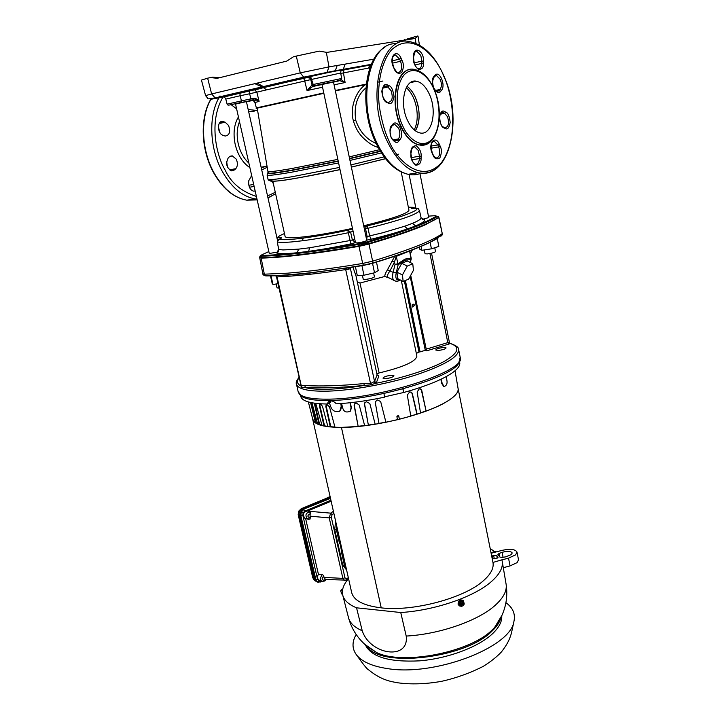 <?xml version="1.0" encoding="UTF-8"?>
<svg xmlns="http://www.w3.org/2000/svg" width="720" height="720" viewBox="0 0 720 720"><rect width="100%" height="100%" fill="white"/><g stroke="black" fill="none" stroke-linecap="round" stroke-linejoin="round"><path stroke-width="1.08" d="M256.401 196.461C241.317 191.475 230.931 182.727 225.225 170.226L224.919 169.659C217.089 156.825 208.089 122.373 222.93 97.128M255.942 199.008L250.434 199.611M235.773 168.696C237.771 166.104 237.915 162.909 236.205 159.111L232.218 155.835L229.347 156.843L228.186 158.004C225.387 163.683 226.557 167.985 231.687 170.901L234.63 169.866L235.773 168.696L229.491 169.848M224.55 135.846L225.315 136.035C229.644 135.18 230.715 131.652 228.546 125.46L225.171 122.22L222.786 121.455C216.945 120.375 217.143 133.641 222.993 135.306L224.55 135.846M252.648 98.523L253.08 100.008M253.098 100.062L255.168 103.311M231.435 104.904L236.619 108.864M240.084 102.744L239.877 101.205M271.746 181.161L273.339 183.591M251.676 175.563L248.751 180.756L248.661 182.88C248.832 187.389 250.461 190.143 253.539 191.151L255.159 190.98M433.854 89.208L434.124 89.829C438.705 99 443.07 124.713 432.504 138.798C421.137 151.371 406.728 136.386 402.741 125.82L402.453 125.181C397.476 115.938 392.886 88.335 404.307 74.628C416.457 62.919 430.218 79.137 433.854 89.208M443.61 75.816L443.808 76.275C451.773 92.124 459.837 136.341 441.9 162.054C422.496 185.355 396.477 160.065 389.151 141.228L388.926 140.751C384.858 132.345 381.663 120.978 379.359 106.677C376.938 87.021 380.439 62.82 391.437 49.995C413.334 29.286 437.364 58.5 443.61 75.816M415.323 97.317C413.073 92.349 410.301 88.686 407.007 86.328C412.479 90.486 416.232 97.29 418.275 106.722C420.03 116.622 419.058 124.65 415.359 130.806C420.372 121.473 420.354 110.313 415.323 97.317M429.444 94.401C425.97 86.814 421.677 82.431 416.583 81.261C405.009 78.228 399.042 102.978 407.457 120.267C410.913 127.53 415.062 131.751 419.904 132.921C431.712 136.053 437.553 111.654 429.444 94.401M409.608 69.606C395.226 71.46 389.997 104.319 400.896 126.684C405.936 137.187 411.957 143.289 418.95 144.999L425.358 144.63M249.894 167.643C242.928 163.035 238.077 155.484 235.332 144.99L235.206 144.459C232.974 133.587 234.054 124.407 238.437 116.919M248.184 109.512L257.157 110.511M413.028 38.421L412.137 39.087L413.127 38.187M414.117 36.891L417.735 36L415.17 38.412L415.998 43.38M299.142 377.235C296.595 380.412 295.695 382.707 296.451 384.111C297.873 389.151 308.196 391.5 327.429 391.167L327.78 391.158C352.296 390.447 388.278 383.868 415.926 374.949C444.681 365.193 458.919 356.751 458.649 349.632C458.964 347.499 456.012 345.366 449.793 343.233L448.857 342.207L449.379 342.27L431.532 253.17M374.004 381.933L375.57 383.364L370.287 384.921L363.924 385.479L364.23 383.553L370.53 383.553L374.544 381.483L376.371 382.689L375.57 383.364C402.444 378.117 430.956 368.883 444.591 361.197C458.685 352.863 460.593 346.968 450.297 343.512L448.731 344.115L447.795 342.612L448.857 342.207M299.421 394.353L302.094 396.72C307.197 399.582 317.016 400.824 331.56 400.437C376.479 399.672 450.909 377.559 458.622 363.447L460.098 360.198M414.216 129.888C417.285 123.75 418.005 116.154 416.367 107.1C414.531 98.487 411.165 92.007 406.269 87.642M365.895 87.903C357.075 95.535 353.691 106.353 355.761 120.348C359.694 131.661 366.507 139.356 376.182 143.442M369.963 67.815L343.458 72.918L345.114 82.539L334.089 84.816M322.56 87.237L307.053 90.549L312.066 84.933L310.752 79.605L304.731 81.036L307.053 90.549L312.741 86.517L321.984 84.501M323.847 93.303L256.356 107.919L323.766 92.925M335.286 90.495L366.273 84.105M422.658 219.366L428.724 217.548L419.958 173.61M324.162 83.745L333.468 81.855L366.786 240.471C365.706 241.299 362.718 242.109 357.822 242.883L355.536 242.847L321.939 84.303L324.162 83.745M278.1 251.991L269.271 253.476L235.503 103.923L246.411 101.619L277.497 240.354M401.22 171.981L408.96 210.195C407.988 213.39 392.904 218.592 363.699 225.801M352.467 228.366C335.979 231.957 321.282 234.612 308.367 236.322C293.544 238.185 285.795 238.248 285.129 236.52L272.808 181.188M259.821 256.671L259.722 257.823L261.171 258.102L264.33 274.185L287.757 273.168L305.226 271.53C322.182 269.694 341.334 267.003 362.673 263.448L358.974 246.348L368.982 244.071L368.838 243.558C364.374 243.918 364.572 243.603 358.884 245.826L358.452 244.458L368.433 242.19C404.676 231.48 427.671 222.903 437.418 216.45L435.303 215.703M357.282 281.925L360 283.041L384.804 276.462C384.66 275.076 385.56 272.844 387.477 269.766L394.74 256.248M276.165 283.995L277.047 287.892L279.018 288.018M362.403 275.265L363.249 279.279L365.562 279.45C370.431 278.739 373.392 277.893 374.436 276.912L373.617 272.988M424.296 249.948L425.07 253.782L427.446 253.89C431.937 253.224 434.628 252.477 435.528 251.649L434.754 247.752M385.317 378.639L382.977 378.117C383.913 376.74 386.793 375.795 391.617 375.273L393.975 375.795C393.039 377.172 390.15 378.126 385.317 378.639M438.12 350.451L435.726 350.001C436.563 348.822 439.218 347.976 443.691 347.472L446.112 347.922C445.275 349.101 442.611 349.947 438.12 350.451M411.93 306.036L413.883 304.281L414.585 305.271L412.623 307.008L411.93 306.036M412.263 306.72L412.623 304.344M337.851 159.381L291.699 168.534C276.084 171.252 268.146 172.206 267.903 171.387L257.202 108.135L323.847 93.321C285.525 101.403 249.453 109.53 257.211 108.198M366.219 84.519L335.367 90.873M378.171 147.375C373.356 146.214 368.064 142.758 362.286 137.007C358.281 132.759 355.329 127.413 353.421 120.969C349.416 106.92 356.679 90.414 365.499 84.672M267.201 167.247L261.729 169.974M303.642 78.381L303.732 78.408C279.693 83.61 263.385 87.489 254.799 90.054L256.824 92.133L249.633 93.762L249.219 91.062L308.529 76.968L311.013 77.67L313.2 84.501L341.649 78.48L340.704 73.035L310.752 79.605L309.906 78.156C308.07 77.553 306.009 77.634 303.732 78.408L304.731 81.036L256.824 92.133L259.101 101.349L254.97 102.564L256.356 107.919M327.933 82.791L327.645 81.18M341.208 79.659L345.114 82.539L339.687 80.64M340.947 70.722L343.863 70.02L343.458 72.918L340.767 73.422M339.588 80.676L333.522 82.125M235.539 104.103L251.136 100.413L250.902 98.883L241.389 100.89L240.237 95.733L249.633 93.762L250.902 98.883L253.224 98.406C255.15 97.938 257.112 98.919 259.101 101.349L255.726 99.792L254.61 101.259L254.97 102.564M246.456 101.817L255.726 99.792L241.641 102.384L241.389 100.89L227.115 104.157L225.783 99.099L224.496 96.993C224.451 96.498 229.545 95.193 239.787 93.078L240.237 95.733L225.783 99.099M308.529 76.968L334.35 71.127L344.052 69.921L371.151 64.746M333.513 82.08L339.291 80.775M311.409 85.131L313.146 86.373L338.922 80.901M224.514 96.867L249.219 91.062M253.224 98.406L253.872 99.81L251.145 100.386M371.214 64.593L342.333 69.714L343.296 69.309L345.159 64.107L328.986 66.879L327.132 72.171L326.16 72.585L335.322 70.722L337.176 65.475M223.362 97.047L215.082 98.568C209.781 99.504 210.024 99.279 215.802 97.884L326.16 72.585M415.17 38.412L326.862 52.398L319.221 51.12L296.28 56.088L300.267 72.873L328.986 66.879L326.322 52.254M409.608 38.529L413.307 37.593M428.445 216.144L434.556 215.712L436.149 216.18C432.054 218.907 425.214 222.147 415.62 225.9L412.398 223.371C416.862 221.526 419.616 220.005 420.651 218.79L421.065 217.62L419.4 210.33M355.482 242.613L352.377 239.931L350.613 232.128L348.318 232.722L350.082 240.543L354.753 239.193M419.391 210.258L419.364 210.717C416.835 214.542 399.735 220.392 368.055 228.267L365.544 228.753L367.137 236.583L366.642 239.805M304.353 77.139L303.696 77.148L300.267 72.873L211.626 93.942L207.63 78.183L212.805 77.121L219.285 77.787M296.28 56.088L293.445 56.79L286.839 61.074L217.251 78.291L210.159 77.553M207.63 78.183L201.447 80.091L205.578 95.625L211.626 93.942L215.136 97.902L215.802 97.884M366.003 236.754L382.68 232.785L404.586 226.26L407.511 228.933L415.62 225.9C422.505 223.002 425.421 220.869 424.368 219.51L421.092 217.872M364.356 228.933L365.544 228.753L366.3 226.044L366.93 225.927L368.055 228.267L369.657 236.097L371.169 239.238C385.776 235.674 397.89 232.236 407.511 228.933L367.173 241.848L359.181 243.666L308.61 251.37C321.372 249.606 335.421 247.104 350.757 243.873L350.082 240.543L309.627 247.77L308.61 251.37L297.171 252.756C283.158 254.331 271.629 255.222 262.593 255.438L262.044 254.718L268.839 251.559M358.452 244.458C315.513 251.739 283.284 255.654 261.747 256.203L261.531 256.221C259.758 256.671 259.497 256.428 260.757 255.483L262.044 254.718M298.638 249.129L297.171 252.756C286.587 253.8 279.702 253.872 276.534 252.963L278.766 249.426L282.96 249.948L298.638 249.129L309.627 247.77M278.748 249.309L277.236 241.866L278.703 249.381L278.28 251.757M404.415 40.293L404.604 39.663M259.947 256.374L261.324 257.643C282.942 257.139 315.333 253.233 358.479 245.934M413.595 37.215L407.583 38.835L407.016 39.888M404.586 226.26L412.398 223.371M264.96 275.715L265.878 275.796C287.514 275.823 319.797 272.331 362.745 265.329L363.402 265.257L362.673 263.448L372.627 261.162L368.982 244.071C393.561 236.844 412.254 230.463 425.07 224.91L438.444 217.548C428.688 224.055 405.612 232.704 369.207 243.495L368.838 243.558M438.516 217.449L438.003 216.225M347.814 230.238L348.318 232.722C331.047 236.349 315.72 239.04 302.337 240.777L291.258 241.974C284.337 242.532 279.684 242.514 277.308 241.929L278.982 239.274C282.546 240.075 290.646 239.679 303.282 238.068C316.251 236.367 331.092 233.757 347.814 230.238L350.613 232.128L353.097 231.363M366.93 225.927C397.116 218.826 420.273 210.42 416.628 208.305L416.808 208.287M415.017 208.467L413.055 207.288L408.357 207.207M284.463 233.541C280.152 235.341 277.794 236.754 277.398 237.78L277.02 238.203M277.236 241.875L278.982 239.274M261.117 257.616L261.171 258.102C271.359 257.904 284.652 256.842 301.041 254.916L301.833 254.826C318.699 252.81 337.743 249.984 358.974 246.348L358.884 245.826M419.364 210.717L418.437 208.719L416.628 208.305M363.402 265.257L373.005 262.971C398.565 255.159 417.636 248.22 430.209 242.172L442.044 235.116L442.26 233.595L438.57 216.729M259.731 257.85L262.872 273.834L264.33 274.185L265.635 275.823C263.637 275.319 262.719 274.671 262.89 273.87M372.438 263.178L372.627 261.162C409.455 249.876 432.657 240.687 442.26 233.595L438.957 217.566M274.752 275.796L309.618 273.069L363.006 265.554M348.417 267.894L348.354 269.307L346.104 269.541C317.691 273.771 294.678 276.228 277.056 276.894L276.552 276.957M270.477 275.886L272.16 283.293L272.979 284.481L271.026 275.877M272.979 284.481L278.046 283.707M361.944 265.716L363.951 275.22L374.526 272.781L372.501 263.151M355.428 266.778L357.264 275.409L363.951 275.22M376.488 262.143L378.252 270.567L374.526 272.781M437.247 238.491L438.831 246.438L431.433 248.823L430.128 242.298M419.445 247.068L419.922 249.417L421.929 250.317L431.433 248.823M421.128 246.366L421.929 250.317M305.505 385.56L304.695 387.432C310.032 388.908 317.808 389.52 328.032 389.241C338.598 388.917 350.568 387.666 363.924 385.479C340.38 387.72 320.634 388.377 304.695 387.432L301.572 387.198L277.056 276.894L275.778 275.895L276.534 276.984L301.041 385.686L305.505 385.56C321.318 386.46 340.893 385.794 364.23 383.553M376.371 382.689L378.873 376.002L377.073 374.868L356.004 275.895L352.926 267.174M410.13 250.749L409.95 251.667M410.715 275.337L426.591 350.856L425.295 350.388L410.166 276.345M301.572 387.198L301.095 385.821M370.287 384.921L370.53 383.553L345.42 268.317M404.361 280.953L418.968 352.062L416.34 353.439M360 283.041L379.107 372.942L376.902 374.085M379.107 372.942C403.191 367.209 415.782 361.602 416.889 356.112L401.319 280.503M389.637 278.154L384.804 276.462M396.153 255.762L397.89 263.754L405.063 259.065L411.201 258.228L409.617 251.001L396.216 256.374L394.479 261.999L390.051 270.783C387.873 273.852 386.964 275.904 387.306 276.939L387.387 277.056M395.55 281.115L393.804 280.323C392.472 278.829 392.238 276.174 393.111 272.367L387.477 269.766M399.789 279.702C396.351 280.62 395.163 278.289 396.216 272.718L393.111 272.367L395.037 264.429L394.479 261.999L391.761 261.27M425.295 350.388L418.968 352.062M396.216 272.718L398.151 264.789L395.037 264.429L397.89 263.754L398.151 264.789L405.045 260.199L410.805 259.578L410.013 262.377M409.617 251.001L411.138 259.335L410.247 262.494M411.174 259.2L411.21 258.219M412.767 263.781L407.295 260.991L401.76 263.268L396.945 272.142L397.728 278.631L403.173 281.466L408.681 279.09L413.442 270.297L412.767 263.781L407.259 266.085L402.426 274.986L403.173 281.466M396.945 272.142L402.426 274.986M401.76 263.268L407.259 266.085M356.175 634.518C351.846 641.997 351.972 648.828 356.571 655.002C361.962 661.743 372.186 666.261 387.243 668.556C434.466 676.665 510.552 647.451 513.909 621.558C515.601 614.052 512.937 607.761 505.935 602.685M298.647 511.227L301.212 508.734L298.683 511.155L298.224 514.485M330.246 497.241L302.121 508.905C299.799 510.165 298.818 512.181 299.187 514.935L298.278 514.755L312.759 577.485M299.187 514.935L313.965 579.033L312.822 577.791L314.01 579.861M464.211 603.99L463.572 605.529L461.358 606.357L460.089 605.106L464.157 603.495L464.193 604.017C463.302 606.105 462.078 606.591 460.512 605.475L460.494 605.466M459.936 603.882L460.35 601.983L462.717 601.047L463.95 602.298L458.838 604.143L461.358 606.357M459.135 604.323L460.089 605.106M459.522 604.728L463.689 603.081L464.157 603.495M463.689 603.081L463.779 602.37M463.95 602.298L459.981 603.846M342.414 593.244L341.307 593.721L342.585 594.432M342.405 593.118L342.234 592.272L340.911 591.984L340.83 590.292M342.522 589.239L341.361 589.419L340.839 591.291M462.717 601.047L461.934 600.561L459.567 601.497L458.838 604.143L459.522 601.452L460.35 601.983M341.073 590.472L342.495 590.247M459.522 601.452L461.934 600.561M460.458 605.853L458.775 604.143M461.367 606.357L459.108 605.772L458.325 604.323C458.649 600.66 460.287 599.427 463.239 600.606L464.04 603.387M342.828 588.636L342.495 590.301M501.75 615.798C502.164 621.495 499.077 627.489 492.471 633.78C478.368 647.082 447.849 658.566 419.517 660.852C389.205 662.337 371.142 656.991 365.337 644.796M459.351 605.97L458.055 604.152C458.271 600.705 459.819 599.391 462.708 600.228M503.298 567.702L510.057 565.911L517.104 562.626L518.526 559.827L517.014 552.105C515.295 549.216 510.372 548.622 502.263 550.323L491.121 553.239M501.876 559.881L508.518 558.135L515.583 554.877L517.014 552.105M499.077 553.455L497.934 554.454L499.959 557.1L502.2 557.433L505.665 556.839L511.362 554.589L512.208 552.951C510.795 551.043 507.42 550.836 502.092 552.357L499.077 553.455L499.734 556.74M491.706 556.182L492.345 555.921L492.939 558.891M494.289 558.774L493.623 555.453L492.345 555.921M493.623 555.453L496.746 555.471L498.078 557.235L495.963 558.495L492.246 558.873M349.758 411.705L350.37 411.102C346.518 412.866 343.989 411.939 342.792 408.303L341.55 403.506L341.847 405.963L341.19 406.314L339.948 410.868C335.52 412.524 332.424 411.075 330.669 406.53L329.391 402.885M350.37 411.102L351.054 407.691L350.028 402.75M340.839 403.56L341.19 406.314M300.789 396.504L300.879 396.828C302.544 401.364 311.328 403.758 327.249 404.019L330.381 402.363L331.02 400.887M327.249 404.019L328.284 401.967C330.705 400.113 333.387 400.734 336.348 403.821C350.883 403.092 366.912 400.878 384.426 397.188L384.003 393.444M402.948 388.845L404.01 392.418L384.39 396.882M403.776 392.166L402.795 388.89M404.01 392.418C422.631 387.225 437.13 381.708 447.507 375.858C456.012 370.917 460.098 366.651 459.774 363.051L459.729 362.718M440.865 379.305L441.675 383.427L442.152 383.409L441.306 379.089M442.152 383.409L444.141 386.514C446.526 385.677 447.462 383.706 446.94 380.583L446.283 376.542M339.3 411.399L340.488 410.571L341.847 405.963M350.595 410.949L351.315 407.511L350.325 402.723M441.675 383.427L443.763 386.523L444.438 386.568M420.498 412.884L426.06 410.904L421.425 390.303L420.102 388.746M410.751 415.98L420.534 413.064L417.15 391.959L419.301 388.845L420.768 388.962L421.749 390.375L426.06 410.904M416.871 414.09L412.056 393.426L410.904 391.95M398.979 416.214L396.9 416.727L398.358 415.521L399.6 419.184L410.778 416.151L407.322 395.028L409.671 391.95L411.552 392.301L412.308 393.525L417.123 414.198M364.878 402.597L364.608 404.145L368.388 425.241L364.491 404.325L364.554 403.236L366.336 401.733L369.81 403.497L375.183 424.224L379.008 423.567L375.201 402.138L377.154 399.87L380.655 401.526L385.92 422.262L397.521 419.697L396.9 416.727M354.843 403.578L354.339 405.45L358.173 426.456L354.132 405.639L354.357 404.127L356.445 403.092L359.226 405.045L364.68 425.736L368.388 425.241M326.655 404.514L326.277 406.395L330.759 426.735L330.318 426.942L325.827 406.593L326.16 404.739L326.871 404.496L329.463 406.782L334.98 427.257L341.424 427.392C323.775 427.293 314.208 424.629 312.741 419.391L312.669 418.95M320.13 403.884L319.932 405.675L324.549 425.853L324.054 426.051L319.437 405.864L319.671 404.037L320.544 403.938L322.461 406.287L327.933 426.672L330.318 426.942M315.72 403.362L322.119 425.619L324.054 426.051M314.793 403.245L319.635 424.521L319.095 424.71L314.307 403.173M311.94 402.786L317.655 424.125L319.095 424.71M311.202 402.633L316.098 422.784L315.522 422.955L310.572 402.498M312.435 417.366L313.272 420.651L315.522 422.955M375.246 401.697L375.237 402.561M362.241 630.774C370.206 655.083 409.293 660.681 406.215 636.066L400.743 612.522L356.544 607.815L362.241 630.774C354.537 627.399 349.965 623.07 348.534 617.787L348.453 617.49M379.008 423.567L375.264 402.399M379.035 423.396L385.884 422.1M399.6 419.184L397.521 419.697M458.082 388.539L458.118 388.701C458.622 392.346 454.887 396.612 446.922 401.49C441.576 404.703 434.736 407.862 426.393 410.985M312.336 417.384L313.155 420.174M316.098 422.784L317.52 423.621M319.635 424.521L322.029 425.268M324.549 425.853L327.852 426.402M330.759 426.735L334.917 427.032M358.38 426.249L364.635 425.565M368.505 425.052L375.138 424.053M313.047 420.192L312.786 419.418M358.173 426.456L341.442 427.392L381.231 607.851C363.618 605.7 353.763 600.57 351.657 592.479L312.741 419.391M458.001 388.053L492.966 562.437L501.867 559.827L502.236 561.456C503.163 567.648 499.581 574.335 491.463 581.517C474.471 596.736 434.988 610.452 400.743 612.522M356.544 607.815C348.768 604.62 344.178 600.462 342.792 595.341C341.505 590.085 343.422 584.532 348.552 578.673M490.185 548.568L495.459 552.105M495.36 551.52L491.004 552.663M458.118 388.494C458.793 392.175 455.076 396.513 446.949 401.49C426.375 414.486 373.482 427.563 341.442 427.392M492.966 562.437C494.037 568.107 490.815 574.236 483.282 580.842C464.238 598.131 413.163 611.793 381.231 607.86L341.424 427.392M336.321 524.25L336.384 529.614L339.471 543.321L340.227 544.257L340.74 543.906M341.667 550.674L342.18 550.323L341.46 550.827L340.227 544.257M342.306 550.872L341.325 551.556L341.46 550.827M341.325 551.556L344.385 565.164L346.401 569.106M346.617 570.069L342.738 565.128L344.385 565.164M336.384 529.614L334.71 529.488L335.619 521.145M334.71 529.488L342.738 565.128M345.15 580.446L344.376 580.419L342.882 578.376L329.229 517.887L330.642 513.144L333.405 511.299M308.763 519.363L307.287 519.003C304.803 514.962 305.82 512.613 310.347 511.956L310.023 516.168L329.229 517.887L331.326 517.356L344.961 577.836L346.581 578.871L348.327 577.638M324.036 577.422L323.658 575.748L322.074 578.781C322.839 580.455 323.937 580.617 325.368 579.258L324.036 577.422L342.882 578.376L344.961 577.836M346.077 580.122L325.998 579.519C325.602 581.049 324.054 581.535 321.372 580.968L320.085 579.033L322.146 574.263L323.658 575.748M310.023 516.168L310.41 517.878L309.708 519.219M310.302 511.938L308.376 511.218L330.642 513.144L332.109 514.611L331.326 517.356M320.022 580.491L318.906 580.086C317.196 578.583 317.034 576.666 318.429 574.326L322.146 574.263M306.972 518.913L304.848 518.31C302.283 514.395 303.237 511.947 307.719 510.966L331.137 501.201M307.719 510.966L308.376 511.218M318.429 574.326L305.631 518.616M302.832 515.313L300.843 515.601L301.311 511.956L303.831 509.463L304.866 511.101L303.138 512.811L302.832 515.313L317.511 579.168L315.846 579.483L300.843 515.601L300.303 515.403C299.943 512.613 300.942 510.57 303.282 509.274L330.417 498.015M319.032 582.363L317.385 581.976L315.027 579.294L300.303 515.403M317.511 579.168L318.789 580.923L320.895 580.932L320.634 582.03M317.898 582.183L316.836 581.832L315.027 579.294M313.965 579.033L314.64 580.554L317.178 581.922M218.889 97.866C208.26 116.379 209.673 148.581 222.129 171.117L222.453 171.702C231.525 187.443 242.37 196.506 254.979 198.882L257.004 199.143L254.979 198.882L246.807 200.196L257.166 199.881M267.966 197.811L271.044 196.515M275.283 192.303L267.552 195.948M211.338 98.649C199.998 116.955 201.159 149.94 214.002 172.809L214.218 173.205C223.299 188.847 234.162 197.847 246.807 200.196C233.784 197.811 222.723 188.667 213.633 172.764C200.763 149.868 199.683 116.964 211.149 98.685M227.502 167.175L226.629 161.406M219.96 132.705L218.358 126.9M253.683 184.446L248.85 185.265M220.023 95.931L219.348 97.056M254.844 83.673L262.305 86.994M263.268 87.579L265.653 89.19M265.77 89.28L266.364 89.721M234.63 169.866L230.652 170.595M219.204 123.516L225.171 122.22M223.623 121.662L219.996 122.445M254.133 186.453L249.444 187.245M400.932 125.964C388.899 100.647 397.764 65.151 414.432 69.471C422.604 71.253 429.201 77.94 434.232 89.532C445.392 114.552 437.31 148.887 419.283 144.945C412.281 143.235 406.269 137.124 401.229 126.621L400.932 125.964M442.17 111.357L442.296 112.635M421.191 173.124C417.087 174.888 412.749 175.284 408.159 174.312C396.387 171.414 386.145 161.271 377.415 143.892L377.199 143.433C356.157 101.862 369.081 40.779 396.774 43.803M432.819 170.721C428.292 173.16 423.423 173.817 418.212 172.701C406.503 169.767 396.306 159.552 387.621 142.056L387.387 141.57C365.364 97.704 380.745 34.164 409.779 41.643C423.621 44.595 434.925 55.881 443.7 75.519M392.805 125.037L394.902 124.56L398.682 128.322C400.329 132.588 400.23 136.125 398.385 138.942L392.859 139.95M415.395 51.633L416.88 51.372L420.777 55.377L421.902 61.119L414.207 62.874M382.662 88.182L387.909 87.048L391.113 90.765C393.228 97.704 392.256 101.574 388.188 102.366L388.179 102.366M435.024 76.014L436.653 75.663L440.307 79.461C441.81 83.583 441.729 86.931 440.064 89.487L435.438 90.45M440.307 114.201L444.69 113.346L447.525 116.757C449.406 123.183 448.578 126.855 445.032 127.755M410.688 152.694C411.003 148.671 412.362 146.745 414.774 146.916L418.32 150.498L419.463 156.222L411.345 157.599M427.716 143.649L418.95 144.999M440.154 146.115L439.263 144.117C435.24 134.487 427.716 143.757 432.117 153.081L433.026 155.088C434.403 158.769 436.689 159.705 439.875 157.896C441.765 153.252 441.855 149.319 440.154 146.115L438.705 146.889C440.64 153.585 439.722 157.32 435.924 158.112L433.026 155.088M421.065 158.652L421.119 156.33C421.488 152.433 419.877 148.905 416.295 145.737C412.605 145.917 410.832 148.086 410.976 152.244L410.913 154.593C410.553 158.553 412.173 162.09 415.791 165.213C419.463 164.952 421.218 162.765 421.065 158.652L419.4 158.544C419.094 162.585 417.717 164.52 415.287 164.34L413.325 162.603C412.803 161.109 412.029 162.702 411.129 154.773L410.913 154.593M398.79 141.066L399.852 139.806C404.973 134.235 397.638 118.188 392.715 124.335L391.635 125.586C389.583 127.368 389.466 131.499 391.275 137.988C394.641 142.623 397.143 143.649 398.79 141.066L397.314 140.202L394.569 141.255C392.328 139.707 387.612 134.469 391.671 126.441L391.446 126.702M388.935 85.644L387.468 84.969C384.948 83.331 383.049 85.428 381.789 91.242C382.68 98.046 384.399 101.79 386.955 102.474L388.422 103.131C390.933 104.688 392.796 102.582 394.02 96.813C393.156 90.099 391.464 86.382 388.935 85.644L387.909 87.048L386.442 86.373L383.265 87.057M402.057 60.471L401.103 58.32C396.765 47.952 388.566 56.727 393.318 66.816L394.29 68.985C395.784 72.927 398.259 74.124 401.724 72.594C403.785 67.995 403.902 63.954 402.057 60.471L400.554 61.272C402.615 68.049 401.706 71.838 397.845 72.639C397.665 73.269 396.522 71.955 394.425 68.697M423.495 63.522L423.549 61.245C424.062 50.67 413.64 45.189 413.532 56.133L413.469 58.428C413.118 62.289 414.72 65.943 418.293 69.399C421.92 69.543 423.648 67.581 423.495 63.522L421.848 63.405C421.596 67.068 420.372 68.85 418.176 68.751C415.602 67.446 414.099 64.089 413.685 58.662L413.46 58.914M440.514 91.449L441.468 90.306C446.085 85.302 439.398 69.741 434.961 75.294L433.989 76.428C432.144 77.994 432.054 81.9 433.71 88.137C436.761 92.7 439.029 93.807 440.514 91.449L439.11 90.63L436.851 91.53C435.177 90.621 430.173 84.69 434.007 77.265L433.791 77.526M445.68 112.041L444.393 111.447C442.17 109.98 440.514 112.005 439.425 117.504C440.235 123.867 441.756 127.341 444.006 127.917L445.302 128.493C447.516 129.897 449.145 127.863 450.198 122.409C449.415 116.118 447.903 112.662 445.68 112.041L444.69 113.346L443.403 112.752L444.393 111.447M410.904 154.971L410.976 152.244M411.912 159.813L419.4 158.544L419.463 156.222L421.119 156.33M411.192 152.451L411.192 152.424C411.606 148.293 412.803 146.457 414.774 146.916L413.019 147.231M440.856 113.247L442.764 112.545C438.246 110.808 439.245 125.757 443.286 126.963L444.006 127.917M443.07 126.972L442.035 126.279M445.302 128.493L443.727 127.161M432.909 141.552L434.385 141.363C431.136 141.723 430.416 145.512 432.216 152.73L432.117 153.081M431.082 148.221L438.705 146.889L437.814 144.9L439.263 144.117M432.774 141.651L434.385 141.363L437.814 144.9L431.073 146.079M436.284 91.215L439.11 90.63L440.064 89.487L441.468 90.306M434.736 76.41L434.961 75.294M433.989 76.428L434.007 77.265L434.979 76.131L436.653 75.663L435.123 75.996M393.903 55.323L395.541 55.044L399.591 59.121L401.103 58.32M393.741 55.467L395.541 55.044C392.13 55.548 391.428 59.364 393.435 66.501L393.318 66.816M394.29 68.985L393.453 66.528M392.409 63.144L400.554 61.272L399.591 59.121L392.175 60.84M386.667 101.673L388.422 103.131M387.468 84.969L386.442 86.373L385.65 86.112C383.895 85.68 382.725 87.102 382.122 90.378L382.635 95.994C384.165 99.522 385.362 101.349 386.217 101.466L386.955 102.474M383.904 86.391L385.65 86.112L383.742 86.526M414.945 64.962L421.848 63.405L421.902 61.119L423.549 61.245M413.469 58.428L413.748 56.358C415.764 48.024 415.899 52.479 416.88 51.372L415.242 51.759M393.822 140.841L397.314 140.202L398.385 138.942L399.852 139.806M392.508 125.469L392.715 124.335M391.635 125.586L391.671 126.441L392.751 125.19L394.902 124.56L393.021 124.929M239.499 121.608C236.907 128.16 236.493 135.558 238.248 143.802L238.365 144.297C240.372 152.271 243.873 158.544 248.868 163.116M254.457 111.105L248.688 111.789M267.525 173.466L267.093 175.041C267.561 175.869 275.679 174.933 291.42 172.233L338.598 162.918M349.974 160.425L381.42 152.919M267.588 173.025C266.238 174.312 274.203 173.466 291.492 170.487L338.238 161.235M349.614 158.733L380.475 151.398M340.011 169.596C301.923 177.192 269.037 184.653 268.038 179.289C268.533 180.198 276.651 179.316 292.401 176.67L339.552 167.418M350.91 164.916L384.138 156.87M273.546 179.415C267.687 181.485 270.45 181.854 281.862 180.504C297.252 178.281 316.647 174.654 340.02 169.632M351.378 167.121L385.551 158.724M411.732 39.15L412.281 38.988M302.094 396.72L298.17 391.734C299.637 396.945 310.095 399.42 329.544 399.15L331.002 399.105C383.094 398.25 467.244 370.134 460.179 357.291L458.649 349.632M261.252 167.841L266.058 166.32M380.313 151.128L349.551 158.445M338.175 160.947L291.6 170.163C271.953 173.529 264.42 174.168 269.001 172.071M349.227 156.888L379.476 149.715M355.761 120.348L353.421 120.969M368.388 68.094L370.017 64.944M371.079 64.899L344.052 69.921M239.796 93.033L253.764 90.027M341.649 78.48L341.649 78.48C342.576 79.749 337.896 81.198 327.609 82.836C317.412 85.194 312.768 86.022 313.668 85.311L313.2 84.501L312.066 84.933L313.956 86.157M340.704 73.035L340.965 70.497L338.832 70.416L317.268 74.826C309.555 76.725 311.229 76.338 310.509 76.977L311.013 77.67L309.906 78.156L307.44 77.463M231.669 94.446L221.652 96.543C218.862 97.245 218.736 97.362 221.247 96.885L231.669 94.446M309.339 76.266L298.872 78.453C295.668 79.254 295.308 79.425 297.801 78.966L309.339 76.266M285.903 81.468L283.239 81.945M373.896 59.166L345.159 64.107M321.993 84.546L312.741 86.517L312.534 85.743L313.668 85.311L315.108 85.725M241.632 102.411L241.641 102.384C227.727 105.147 228.348 105.984 227.115 104.157M424.368 219.51L422.856 219.438M350.757 243.873L355.374 242.649M366.714 240.129L371.169 239.238M277.56 252.207L276.534 252.963M437.526 216.405L436.149 216.18M368.091 242.298L367.173 241.848M435.213 215.685L434.556 215.712M358.866 244.395L359.181 243.666M262.593 255.438L261.531 256.221M261.747 256.203L261.324 257.643M369.207 243.495L368.433 242.19M438.444 217.548L437.418 216.45M412.992 207.351C410.013 208.593 411.129 208.908 416.349 208.314M366.3 226.044L363.834 226.431M352.566 228.861L348.381 230.094M279.108 239.184C282.798 237.771 282.303 237.303 277.623 237.78M415.467 208.422L413.055 207.288M303.282 238.068L302.337 240.777M442.53 233.235L442.044 235.116L430.209 242.172M440.874 236.178L441.567 235.683M438.093 237.978C426.618 245.016 404.847 253.449 372.78 263.277L362.979 265.545L373.005 262.971M346.473 268.173L362.745 265.329M265.536 275.841L266.103 275.904C277.173 275.976 291.681 275.031 309.618 273.069L276.012 275.769M350.532 267.552L350.424 268.524L348.354 269.307M351.207 267.444L350.424 268.524L374.544 381.483L377.073 374.868M429.93 253.512L447.795 342.612L425.817 349.29M299.205 377.532C296.469 381.051 296.991 383.841 300.762 385.902L301.068 385.767M301.293 385.992L301.122 387.162M448.731 344.115L426.591 350.856M404.505 280.899L419.13 352.098M405.396 280.503L420.066 351.981M412.461 306.594L412.11 304.875M325.08 498.834L325.593 498.618M330.093 496.566L326.169 498.384M314.64 580.554L312.732 577.647L298.188 514.638L298.683 511.155M464.193 604.017L460.512 605.475M460.125 603.585C461.016 601.497 462.249 601.011 463.806 602.127L460.125 603.585M340.83 590.364L340.83 590.985M341.856 592.29L341.523 593.451M500.904 617.544C499.887 621.99 496.899 626.535 491.949 631.188C465.354 658.638 379.224 668.286 366.813 646.047M510.057 565.911L508.518 558.135M503.064 557.28L502.092 552.357M496.746 555.471L497.277 558.099M367.461 646.56L376.749 652.626C402.984 665.442 470.025 652.365 492.093 630.009L494.505 627.597L500.535 618.282M326.277 406.395L325.827 406.593M319.932 405.675L319.437 405.864M314.91 404.514L314.37 404.694M311.265 402.948L310.698 403.11M506.07 583.992L506.115 584.289C507.087 590.706 503.586 597.582 495.621 604.926C478.935 620.469 440.064 634.239 406.215 636.066M339.471 543.321L340.461 542.646M333.891 513.423L332.109 514.611M348.498 578.412L346.392 579.906L346.581 578.871M322.632 581.373L318.906 580.086M310.347 513.558C307.071 515.484 307.089 516.924 310.41 517.878M330.921 500.256L304.866 511.101M303.282 509.274L330.507 498.384M303.138 512.811L301.311 511.956M318.789 580.923L316.836 581.832M301.194 508.734L330.138 496.737L301.212 508.734L302.121 508.905M267.957 197.775L275.607 193.77M263.637 86.679L257.04 83.151M232.218 155.835L230.13 156.24M226.557 162.063L227.25 166.608M219.627 132.138L218.358 127.503M222.786 121.455L220.662 121.923M251.703 175.68L251.217 175.77M443.709 75.546C463.77 118.935 449.784 180.279 418.212 172.701L408.159 174.312C395.586 171.378 384.975 161.181 376.326 143.73C359.145 109.584 363.645 58.77 384.867 47.313M416.583 81.261L410.472 82.575M442.764 112.545L441.234 112.842M432.234 152.766L433.116 154.737M385.497 158.661L351.369 167.085M267.012 166.149L261.108 167.22M413.091 304.155L413.883 304.281M261.27 167.913L266.004 166.329M382.932 81.009L377.307 82.305M267.093 175.041L268.038 179.289M409.113 174.501L415.926 208.368M335.322 70.722L371.313 64.35M232.866 94.239L219.978 96.957M310.275 76.104L296.784 78.975M205.578 95.625C209.52 100.125 206.118 98.919 215.136 97.902L303.696 77.148L335.313 70.722M395.532 155.529L398.709 154.161M419.445 45.063L417.996 36.063M403.245 40.482L404.883 39.492M367.002 264.753L369.405 264.195M346.482 268.173L348.39 267.921M410.355 253.809L412.371 249.894M449.784 343.233L449.379 342.27M400.347 279.999C398.178 281.475 396 281.583 393.804 280.323L387.054 276.858M298.17 391.734L296.451 384.111M458.622 363.447L460.179 357.291M513.909 621.558L511.434 633.186C509.859 638.127 508.671 642.537 501.489 651.87C496.701 656.973 490.563 661.842 483.084 666.459C469.575 673.254 455.652 678.231 441.297 681.381C425.637 684.135 411.039 684.594 397.503 682.758C391.977 681.615 381.618 680.697 368.262 669.564C367.137 669.231 363.24 664.371 356.571 655.002M325.755 498.555L330.093 496.548M341.685 592.299L341.316 593.586M328.284 401.967L330.21 400.95M300.879 396.828L300.519 395.532M459.774 363.051L459.585 361.719M342.792 595.341L348.534 617.787C351.396 628.236 356.85 637.11 364.887 644.4L376.749 652.626L367.551 646.641M502.236 561.456L506.115 584.289C507.753 594.999 506.376 605.322 501.993 615.258L494.505 627.597L500.472 618.381M340.488 410.571L339.948 410.868M396.936 416.223L398.358 415.521L396.936 416.214M326.16 404.739L326.61 404.541M458.118 388.701L455.022 370.764M312.831 419.58L308.358 401.94M304.848 518.31L310.068 519.084M317.439 582.003L322.2 581.31"/></g></svg>
